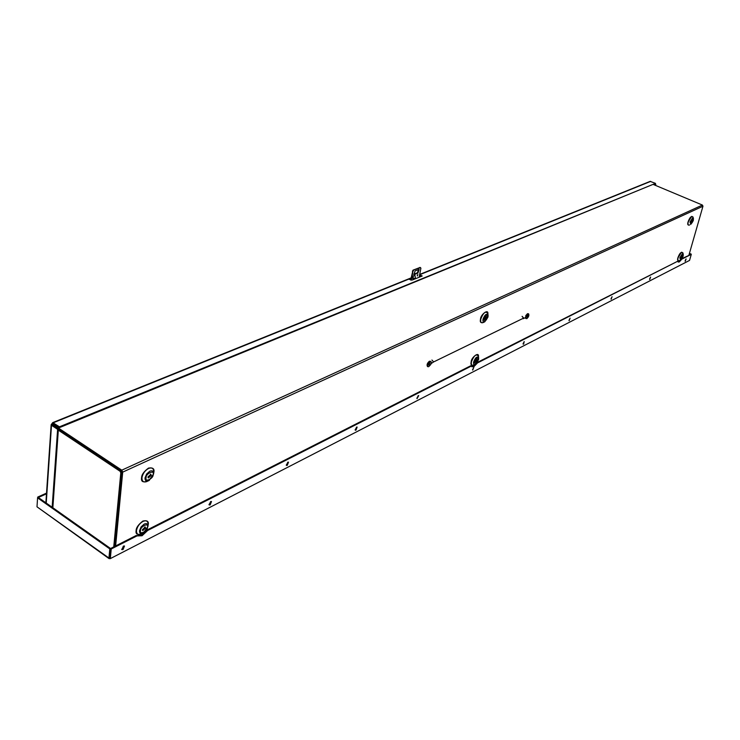 <?xml version="1.0" encoding="UTF-8"?>
<svg xmlns="http://www.w3.org/2000/svg" width="740" height="740" viewBox="0 0 740 740"><rect width="100%" height="100%" fill="white"/><g stroke="black" fill="none" stroke-linecap="round" stroke-linejoin="round"><path stroke-width="1.11" d="M682.317 256.734L682.252 255.846L681.152 258.242L682.317 256.734M681.013 257.881L681.882 255.975M692.483 221.038L692.418 220.104L691.262 221.612L691.327 222.555L692.483 221.038M691.169 222.194L692.048 220.233M477.291 360.371L477.106 359.4L475.422 361.314L475.607 362.286L477.291 360.371M475.404 361.962L476.727 359.418M486.716 317.728L486.513 316.692L484.839 318.616L485.033 319.643L486.716 317.728M484.811 319.329L486.134 316.711M145.623 528.027L145.299 527.047L142.422 529.646L142.755 530.617L145.623 528.027M142.496 530.275L144.892 526.926M151.256 475.367L150.886 474.303L148 476.893L148.37 477.948L151.256 475.367M148.093 477.624L150.572 474.913L150.479 474.174M115.625 545.944L122.71 472.12L702.963 206.229L688.959 255.032M702.963 206.229L702.417 205.063L653.642 184.612M54.473 424.371L53.493 424.769L121.785 470.168L122.71 472.12M53.493 424.769L53.437 425.593L121.712 471.01L114.876 546.324M422.013 275.844L419.645 277.028M121.915 472.721L120.37 472.074L120.861 470.446M121.971 472.139L121.147 471.722L121.36 470.769M120.37 472.074L121.147 471.722M655.492 183.372L59.404 427.646L53.077 423.539L52.281 424.945L58.405 429.015L57.618 429.339L51.495 425.26L51.152 424.742L52.716 422.623L59.468 426.814L655.492 183.372L650.155 181.374M409.47 279.479L410.885 278.897M52.855 507.751L58.405 429.015M52.152 507.252L57.618 429.339M655.094 184.019L655.797 184.306L655.501 185.388M654.817 184.131L655.51 184.427L655.279 185.296M419.506 275.41L422.189 276.002M650.719 181.374L419.636 274.753L422.124 276.029L412.217 280.053L409.331 279.128L411.005 278.24M52.244 423.918L52.892 424.344M59.404 427.646L59.468 426.814M417.212 275.548L417.647 274.66M417.86 274.522L417.351 275.983L417.86 274.522M413.623 274.262L417.323 272.81L418.822 269.397M410.654 280.072L413.013 270.156L420.089 267.454M415.131 270.849L419.164 269.453L417.906 273.097L414.428 274.494L413.873 274.503L415.131 270.849M412.8 278.508L412.976 276.085L413.429 278.795L415.418 277.99L414.964 275.447L412.976 276.242M419.145 277.241L420.903 268.213L420.024 267.418M419.969 267.39L420.607 267.704M420.551 267.677L413.013 270.156M412.374 271.09L412.957 271.377L413.595 270.442M412.957 271.377L411.274 280.164M412.661 277.731L412.855 278.804L413.429 278.795M136.576 535.658L141.396 535.298L147.01 530.025L147.667 530.478L471.269 366.096L471.944 366.781L473.952 366.596L477.531 362.914L677.748 261.211L678.321 262.043L679.302 261.932L681.845 259.13L691.29 254.338L689.541 260.415L110.214 558.663L108.993 558.58L108.947 558.025L109.705 557.636L109.64 558.376M109.705 557.581L110.371 558.108L111.231 548.988L136.956 535.917L142.062 535.76L147.667 530.478M678.081 261.877L680.532 260.073M471.658 366.587L473.36 366.291L476.033 363.904M686.11 258.954L685.231 261.303L686.11 258.954M650.617 277.065L649.711 279.498L650.617 277.065M612.082 296.731L611.148 299.247L612.082 296.731M570.115 318.144L569.143 320.762L570.115 318.144M522.995 343.961L524.207 341.565L523.578 344.248L524.207 341.565M472.527 369.796L473.859 367.262M473.794 367.29L472.74 370.12L473.794 367.29M416.851 398.296L418.331 395.613M418.183 395.669L417.073 398.61L418.711 395.623L418.183 395.669M355.108 429.894L356.754 427.045M356.514 427.137L355.339 430.208L355.968 430.153L357.143 427.082L356.514 427.137M286.241 465.108L288.11 462.102M287.749 462.232L286.491 465.432L287.25 465.377L288.507 462.176L287.749 462.232M208.967 504.634L211.103 501.452M210.576 501.609L209.217 504.957L210.151 504.902L211.501 501.544L210.576 501.609M121.628 549.274L122.368 549.089L124.107 545.916M123.367 546.101L121.887 549.616L123.025 549.552L124.505 546.037L123.367 546.101M37 506.826L37.574 497.844L109.798 548.904L108.947 558.025L37 506.826L108.993 558.58M110.251 558.645L689.541 260.415M46.527 493.108L37.731 497.058L37.675 497.798M109.798 548.904L110.565 548.516L109.761 557.71M690.984 254.199L689.467 253.274M37.731 497.058L38.351 497.502L46.481 493.848M136.956 535.917L136.29 535.464L110.565 548.516L38.351 497.502L37.574 497.844M471.269 366.096L470.686 365.791L147.01 530.025M109.705 557.636L110.565 548.516L111.231 548.988M691.29 254.338L682.114 258.51M677.748 261.211L477.355 362.406M685.092 260.943L685.952 259.065M649.554 279.147L650.488 277.149M610.981 298.904L611.999 296.786M568.958 320.429L570.059 318.172M689.403 253.506L691.049 253.977M431.929 360.029L433.64 361.934L523.041 318.394L523.421 317.904L522.255 316.655M433.64 361.934L430.985 363.682M525.252 317.71L526.14 315.851L525.604 318.163L525.243 317.728M523.189 318.727L523.716 318.052L522.107 316.322M429.681 362.804L428.46 365.079M429.043 365.255L429.94 362.822L429.043 365.255M431.337 361.943L430.828 364.422L428.756 366.642L427.877 366.707C427.036 365.07 427.683 363.322 429.811 361.471L431.226 361.888M526.14 315.851L528.582 313.815C529.276 315.323 528.684 316.942 526.806 318.672L525.604 318.163M528.36 313.769L527.528 313.677L525.733 315.647M527.676 315.138L526.658 317.21M527.111 317.386L527.935 315.138L527.111 317.386M430.588 361.314L429.385 361.24C427.257 363.1 426.61 364.839 427.443 366.476L427.674 366.55M525.418 318.071L525.974 318.579M682.918 253.117C681.374 251.434 679.718 252.923 677.97 257.585C677.155 260.147 677.664 261.137 679.514 260.545M683.233 254.144L682.807 252.738L681.577 252.192L678.154 257.575C677.553 260.082 677.896 261.127 679.163 260.702L680.495 260.091M693.075 217.347C691.502 215.618 689.846 217.107 688.107 221.806C687.266 224.488 687.793 225.515 689.699 224.895M693.399 218.374L692.955 216.959L691.752 216.376L688.293 221.787C687.682 224.368 688.006 225.478 689.273 225.099M478.456 356.828C479.326 350.779 470.936 357.938 471.195 361.786C470.39 364.839 471.417 365.856 474.275 364.857M478.623 357.716L478.345 356.218C476.338 353.563 474.044 355.413 471.445 361.758C470.982 364.728 471.741 365.847 473.72 365.107L475.071 364.496M487.882 314.13C488.65 307.97 480.306 315.101 480.556 319.014C479.714 322.261 480.796 323.343 483.793 322.261M488.049 315L487.752 313.501C485.718 310.745 483.405 312.567 480.815 318.986C480.325 322.159 481.13 323.343 483.229 322.529L484.561 321.9M147.991 525.872L148.24 524.54C148.879 521.33 147.103 520.165 142.894 521.043C138.389 524.521 136.132 527.722 136.114 530.654C135.466 534.373 137.603 535.316 142.533 533.485M148.074 524.743C148.139 521.154 146.437 520.035 142.968 521.413C139.398 523.55 137.242 526.612 136.493 530.58C136.456 534.178 138.177 535.279 141.645 533.873L142.654 533.429M153.643 473.387L153.901 472.028C154.558 468.697 152.755 467.384 148.481 468.087C143.902 471.491 141.599 474.729 141.571 477.799C140.915 481.842 143.218 482.85 148.481 480.815M153.726 472.222C153.809 468.457 152.079 467.208 148.555 468.466C144.929 470.529 142.728 473.618 141.96 477.735C141.913 481.5 143.662 482.739 147.186 481.435M679.857 257.761L682.363 253.829L683.26 254.218L683.122 256.271L680.587 260.045L679.857 257.761M680.393 257.714C682.123 254.273 682.992 253.829 683.02 256.382C681.29 259.814 680.412 260.258 680.393 257.714M690.013 221.991L692.548 218.032L693.426 218.457L693.288 220.603L690.781 224.387L690.013 221.991M690.549 221.945C692.307 218.467 693.186 218.05 693.186 220.714C691.438 224.183 690.559 224.599 690.549 221.945M478.493 359.742L475.274 364.404C473.831 364.94 473.276 364.126 473.618 361.953C475.515 357.318 477.198 355.968 478.66 357.901L478.558 359.464M474.349 361.86C476.477 357.614 477.818 356.939 478.364 359.834C476.246 364.071 474.904 364.746 474.349 361.86M487.919 317.136L484.774 321.798C483.248 322.39 482.656 321.521 483.016 319.208C484.913 314.519 486.605 313.177 488.085 315.185L487.984 316.868M483.747 319.125C485.912 314.805 487.262 314.176 487.799 317.22C485.644 321.53 484.293 322.159 483.747 319.125M147.945 526.538L143.246 533.17C140.711 534.206 139.453 533.401 139.49 530.774L141.072 526.917L144.217 524.068C146.751 523.06 147.991 523.865 147.945 526.501M140.572 530.58C139.879 526.76 149.101 522.126 147.463 527.093C148.157 530.876 138.963 535.547 140.572 530.58M153.606 473.952L148.823 480.658C146.243 481.611 144.975 480.704 145.012 477.948L146.631 473.998L149.832 471.177C152.403 470.252 153.661 471.158 153.615 473.915M146.122 477.772C145.429 473.748 154.799 469.373 153.125 474.488C153.818 478.475 144.467 482.896 146.122 477.772M702.417 205.063L121.785 470.168M143.246 533.17L147.935 526.593M681.022 257.668L681.734 256.132M691.179 222.028L691.928 220.353M113.747 546.897L120.842 472.388M120.426 471.5L58.321 430.144M409.488 279.507L410.876 278.943M51.495 425.26L46.231 503.071M409.544 279.443L409.673 278.776L53.345 422.753M417.906 273.097L417.323 272.81M414.428 274.494L413.854 274.207M414.964 275.289L412.976 276.085M478.66 357.901L478.567 359.594M488.085 315.185L488.002 316.998M147.972 526.038L148.056 524.882M153.643 473.397L153.717 472.37M681.087 257.381L681.559 256.364M691.216 221.778L691.761 220.548M475.274 364.404L478.567 359.621M484.774 321.798L487.993 317.025M153.596 474.026L149.147 480.491M45.871 502.812L51.152 424.742M52.716 422.623L411.07 277.916M419.691 274.438L650.201 181.356M525.345 317.673L523.263 318.69"/></g></svg>
